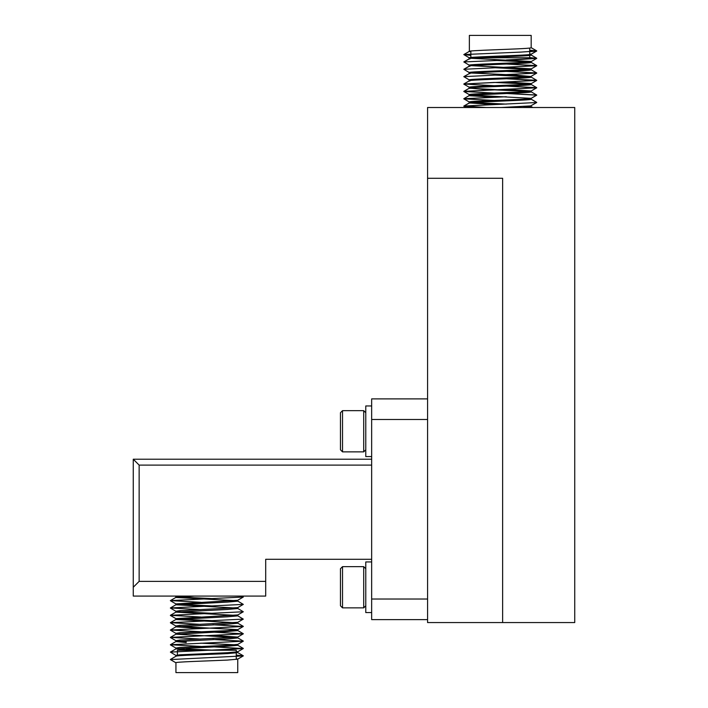 <?xml version="1.0" encoding="UTF-8"?>
<svg xmlns="http://www.w3.org/2000/svg" width="708" height="708" viewBox="0 0 708 708"><rect width="100%" height="100%" fill="white"/><g stroke="black" fill="none" stroke-linecap="round" stroke-linejoin="round"><path stroke-width="1.06" d="M574.737 622.562L502.627 622.562L502.627 178.292L502.627 622.562L427.579 622.562L427.579 107.51L574.737 107.51L574.737 622.562M427.579 178.292L502.627 178.292L427.579 178.292M469.439 65.295L463.811 61.932L469.891 58.552M469.891 80.154C460.66 78.951 525.017 77.73 530.664 76.473L513.574 74.951L471.616 73.039L530.664 70.004L531.089 68.818L471.616 65.676L530.664 62.64L531.089 61.463L471.616 58.322L479.617 57.764L529.708 57.764L529.708 55.436L531.177 55.074L531.177 54.189L530.664 54.401C525.017 55.658 460.66 56.879 469.891 58.083M529.708 54.551L529.708 48.082L530.664 47.923C525.017 49.179 460.66 50.41 469.891 51.604L469.369 51.392L469.891 51.197M494.228 104.51L469.431 102.837L463.811 106.085L466.085 107.51L463.82 106.2L486.139 107.51L463.882 106.05L494.228 104.51L469.386 102.934M501.255 107.51L530.664 105.908L536.735 102.518L463.811 106.085L469.891 102.704M506.335 104.103L471.616 102.465L517.787 100.359L530.664 99.43L531.177 99.226L531.177 98.341L530.664 98.545C525.017 99.801 460.66 101.032 469.891 102.226M506.335 96.748L463.811 98.722L469.431 95.474L463.811 98.722L469.439 102.085L463.82 98.837L494.219 100.43L463.82 98.837L494.228 97.155L469.891 95.341M531.177 98.341L471.616 95.111L517.787 93.005L530.664 92.075L531.177 91.863L531.177 90.978L530.664 91.19C525.017 92.447 460.66 93.668 469.891 94.872M469.431 88.119L463.811 91.367L469.439 94.73L463.82 91.482L494.219 93.067L463.82 91.482L469.431 88.119L482.767 89.323L528.938 91.429L469.386 88.217M469.369 79.942L469.369 80.827L469.891 80.632M469.891 88.394C460.66 87.199 525.017 85.969 530.664 84.721L531.089 83.535L506.335 82.031L536.673 80.296L506.317 78.756L531.168 77.172M469.439 80.013L463.811 76.65L469.891 73.269M469.439 72.658L463.811 69.296L469.891 65.915M522.309 107.51L530.664 106.793L531.177 105.731M494.228 82.438L528.938 84.075L494.228 82.438L463.811 84.004L536.735 80.447L506.317 78.756M528.938 76.721L494.228 75.083L528.938 76.721M469.891 73.676C460.66 72.482 525.017 71.251 530.664 70.004L531.168 69.827M528.938 69.357L494.228 67.72L528.938 69.357M528.938 62.003L494.228 60.366L528.938 62.003M536.735 95.164L506.317 93.474L536.673 95.014L531.115 98.412L536.735 95.164M536.735 87.801L531.115 91.049L536.673 87.659L506.317 86.119L536.735 87.801L463.811 91.367M494.219 85.712L463.811 84.004L494.219 85.712M506.335 74.676L536.735 72.968L506.317 71.402L536.735 73.092L463.811 76.65M506.335 67.313L536.735 65.614L506.317 64.039L536.735 65.729L463.811 69.296L469.431 66.048M506.335 59.959L536.735 58.375L529.708 57.578L536.735 58.375L520.964 59.454L463.811 61.932L469.431 58.684M470.847 55.392L463.882 54.551L520.964 52.091L536.735 51.011L529.708 50.215L536.735 50.896L531.115 54.259L536.735 51.011L529.708 51.711M529.708 53.843L531.177 54.189L529.708 53.843M531.177 47.719L530.664 47.923L531.177 47.719L531.177 35.4L469.369 35.4L469.369 51.392M469.891 58.968C460.66 57.764 525.017 56.543 530.664 55.286L531.177 55.074M469.891 103.111C460.66 101.917 525.017 100.686 530.664 99.43M494.228 97.155L469.891 95.757L469.369 94.66M469.891 95.757C460.66 94.553 525.017 93.332 530.664 92.075L531.177 91.863M531.177 83.624L530.664 83.836C525.017 85.084 460.66 86.314 469.891 87.509M469.891 81.039C460.66 79.836 525.017 78.615 530.664 77.358L531.177 76.269M531.177 68.906L530.664 69.118C525.017 70.375 460.66 71.597 469.891 72.8M469.891 66.322C460.66 65.127 525.017 63.897 530.664 62.64L531.177 62.428M531.177 61.552L530.664 61.755C525.017 63.012 460.66 64.242 469.891 65.437M530.664 106.793L531.177 106.581M506.335 89.394L531.177 90.978M530.664 84.721L531.177 84.509M536.735 102.518L531.124 99.155L536.735 102.403M469.439 57.941L463.811 54.578L469.431 51.33M427.579 419.49L371.656 419.49L371.656 398.887L427.579 398.887M427.579 619.624L371.656 619.624L371.656 419.49M371.656 599.021L427.579 599.021M133.263 587.251L139.149 581.365L265.704 581.365L265.704 596.074L133.263 596.074L133.263 459.218L371.656 459.218M371.656 559.285L265.704 559.285L265.704 581.365M371.656 465.103L139.149 465.103L139.149 581.365M133.263 459.218L139.149 465.103M186.239 649.032L215.728 650.236M236.268 651.36L237.693 651.785L227.445 652.714L179.682 654.812L175.938 655.404L175.982 656.351C172.991 655.44 208.993 654.475 227.445 653.599L237.693 652.67L237.746 651.723M193.311 650.236L176 648.855L227.445 646.245L237.693 645.307L237.746 644.369L227.445 645.36L179.682 647.457L175.938 648.041L175.938 648.926M236.268 658.723L237.693 659.148L227.445 660.077C208.993 660.945 172.991 661.918 175.982 662.821M236.268 655.095L243.295 655.909L170.38 659.582L175.938 662.794L175.938 672.6L237.746 672.6L237.746 659.086M178.177 596.977L212.878 598.614M241.835 596.074L243.304 597.039L237.693 600.287L175.938 603.897L175.938 604.782L227.445 602.092L237.693 601.163L237.746 600.251M235.499 600.65L175.982 597.481L194.346 596.074M178.177 604.331L212.878 605.968M237.684 601.03L243.304 604.393L237.693 607.641L179.682 610.668L175.938 611.252L175.938 612.137L227.445 609.455L237.693 608.517L237.746 607.606M235.499 608.013L175.938 604.782M178.177 611.694L212.878 613.332M237.746 614.933L175.938 618.615L175.938 619.5L227.445 616.81L237.693 615.88L237.746 614.969M235.499 615.367L175.938 612.137M178.177 619.049L212.878 620.686M237.746 622.297L179.682 625.385L175.938 625.969L175.938 626.854L227.445 624.164L237.693 623.235L237.746 622.297M235.499 622.73L175.938 619.5M178.177 626.403L237.746 629.651L227.445 630.642L179.682 632.74L175.938 633.333L175.938 634.218L227.445 631.527L237.693 630.598L237.746 629.651M200.798 628.447L175.938 626.854M212.878 635.403L237.693 637.076L179.682 640.094L175.938 640.687L175.938 641.572L227.445 638.881L237.693 637.952L237.746 637.005M235.499 637.439L175.938 634.218M235.499 644.802L200.798 643.165M178.31 596.074L175.938 596.543L175.938 597.428M178.177 633.766L186.239 634.324M178.177 641.121L186.239 641.678M186.239 642.563L175.938 641.572M236.268 652.068L236.268 650.236L177.407 650.236L177.407 655.042M243.304 597.039L170.38 600.605L200.806 602.287M243.304 604.393L170.38 607.96L200.806 609.65M237.684 608.393L243.304 611.756L170.38 615.314L200.806 617.004M237.684 615.748L243.295 619.119L170.38 622.677L200.806 624.367M212.887 624.766L243.295 626.474L170.38 630.031L200.806 631.722M212.887 632.129L243.304 633.828L170.38 637.395L200.806 639.076M212.887 639.483L243.295 641.191L170.38 644.749L200.806 646.439M212.887 646.846L243.304 648.546L170.38 652.103L175.991 655.466M170.38 659.582L173.849 661.591M342.522 451.863L340.459 449.801L340.459 412.72L342.522 410.658L342.522 451.863L363.708 451.863L363.708 410.658L365.771 412.72M371.656 456.571L365.771 456.571L365.771 405.958L371.656 405.958M365.771 561.948L371.656 561.948L365.771 561.948L365.771 612.562L371.656 612.562M365.771 605.791L363.708 607.853L342.522 607.853L340.459 605.791L340.459 568.71L342.522 566.648L342.522 607.853L363.708 607.853L363.708 566.648L365.771 568.71L363.708 566.648L342.522 566.648M531.115 61.623L536.735 58.375L531.115 61.623M531.115 68.977L536.735 65.729L531.115 68.977M531.115 76.34L536.735 73.092L531.115 76.34M531.115 83.694L536.735 80.447L531.115 83.694M469.439 87.376L463.82 84.128L469.439 87.376M531.177 106.545L532.841 107.51L531.177 106.545M531.124 91.801L536.735 95.049L531.124 91.801M531.124 84.438L536.735 87.686L531.124 84.438M469.431 80.765L463.811 84.004L469.431 80.765M531.124 77.084L536.735 80.331L531.124 77.084M531.124 69.729L536.735 72.968L531.124 69.729M531.124 62.366L536.735 65.614L531.124 62.366M531.124 55.012L536.735 58.26L531.124 55.012M531.124 47.648L536.735 50.896L531.124 47.648M469.369 58.72L469.369 57.87M469.369 102.899L469.369 102.014M469.369 88.19L469.369 87.305M469.369 73.437L469.369 72.588M469.369 66.074L469.369 65.225M470.847 57.525L470.847 51.047M236.268 652.953L236.268 659.431M237.684 652.537L243.295 655.785M176 648.855L170.38 652.103M237.684 645.183L243.295 648.431M176 641.501L170.38 644.749M237.684 637.82L243.295 641.067M176 634.147L170.38 637.395M237.684 630.465L243.295 633.713M176 626.784L170.38 630.031M237.684 623.111L243.295 626.359M176 619.429L170.38 622.677M176 612.066L170.38 615.314M176 604.712L170.38 607.96M176 597.357L170.38 600.605M170.38 659.467L176 656.219M175.938 596.57L175.08 596.074M175.991 603.959L170.38 600.711M175.991 611.323L170.38 608.075M237.693 614.995L243.304 611.756M175.991 618.677L170.38 615.429M237.693 622.359L243.304 619.111M175.991 626.04L170.38 622.792M237.693 629.713L243.304 626.465M175.991 633.394L170.38 630.147M237.693 637.076L243.304 633.828M175.991 640.749L170.38 637.501M237.693 644.43L243.304 641.183M175.991 648.112L170.38 644.864M237.693 651.785L243.304 648.546M237.693 659.148L243.304 655.9M365.771 449.801L363.708 451.863M342.522 410.658L363.708 410.658"/></g></svg>
